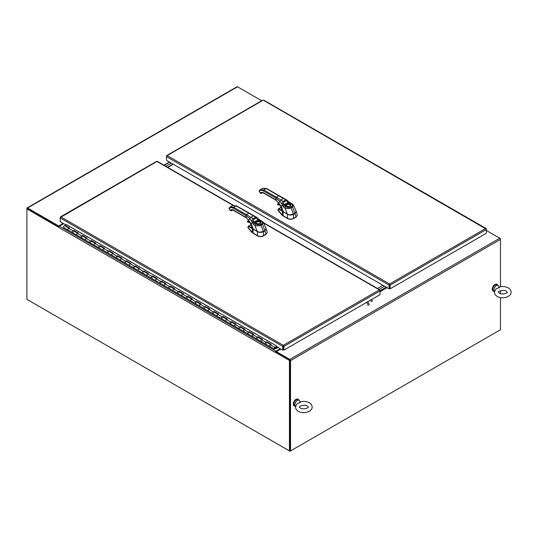 <?xml version="1.0" encoding="UTF-8"?>
<svg xmlns="http://www.w3.org/2000/svg" width="538" height="538" viewBox="0 0 538 538"><rect width="100%" height="100%" fill="white"/><g stroke="black" fill="none" stroke-linecap="round" stroke-linejoin="round"><path stroke-width="0.81" d="M27.451 299.679L289.989 451.254L289.989 360.278M499.91 330.056L289.989 451.254M63.154 223.371L58.689 225.947L27.586 207.991A0.968 0.558 -120 0 0 27.102 207.944A0.968 0.558 -120 0 0 26.9 208.388L26.9 299.363L289.437 450.938L290.533 450.938L290.533 360.595A0.968 0.558 -120 0 0 289.847 359.404L276.283 351.576L276.283 352.208L289.847 360.036M275.853 351.96L280.749 348.994A0.968 0.558 120 0 1 280.533 349.122M486.305 230.439L499.768 238.213A0.968 0.558 60 0 1 500.454 239.397L500.454 286.774M380.043 291.67L387.004 287.648M500.454 290.722L500.454 293.613M500.454 297.561L500.454 329.74L290.533 450.938M275.187 352.323A0.968 0.558 120 0 0 275.187 352.363L58.689 227.372A0.968 0.558 -60 0 1 59.375 226.182L58.689 226.579L27.485 208.616M27.102 207.944L237.023 86.746A0.968 0.558 60 0 1 237.507 86.793L261.67 100.747M169.409 162.025L163.915 165.193M58.689 226.579L58.689 225.947M280.204 348.678L275.873 351.18L59.375 226.182L63.706 223.687M275.873 351.18A0.968 0.558 120 0 0 275.2 352.202M275.187 352.37L275.738 351.892L289.989 360.117L289.989 450.622M58.689 227.372L26.9 208.858L27.451 208.542L58.891 226.7M289.437 450.938L289.437 360.433L275.187 352.208M289.437 360.433L289.989 360.117M379.048 289.397L384.542 286.229L379.048 289.397M386.183 287.178L380.043 290.722M171.333 163.135L165.838 166.303L171.333 163.135M164.198 165.354L169.685 162.18M377.407 288.449L382.895 285.281M172.974 164.083L167.486 167.251M167.755 167.412L173.249 164.238M278.011 347.413L275.557 348.819L275.295 348.294L277.682 347.225M64.035 227.567A1.022 0.592 -60 0 1 63.719 227.534A1.022 0.592 -60 0 1 63.719 226.35A1.022 0.592 -60 0 1 64.742 225.758L68.945 228.186M275.557 348.819L275.133 348.577M270.587 346.432L270.116 346.546A1.022 0.592 -60 0 1 269.807 346.512A1.022 0.592 -60 0 1 269.807 345.335A1.022 0.592 -60 0 1 270.829 344.744M270.641 344.636L266.445 342.208A1.022 0.592 120 0 0 265.422 342.8A1.022 0.592 120 0 0 265.422 343.984A1.022 0.592 -60 0 1 265.274 343.123A1.022 0.592 -60 0 1 265.994 342.229L266.781 341.852L271.165 344.387L270.379 344.757A1.022 0.592 120 0 0 269.659 345.652A1.022 0.592 120 0 0 269.807 346.512L261.031 341.448A1.022 0.592 -60 0 1 261.031 340.272A1.022 0.592 -60 0 1 262.06 339.68M261.818 341.368L261.347 341.482A1.022 0.592 -60 0 1 261.031 341.448L256.646 338.92A1.022 0.592 -60 0 1 256.505 338.059A1.022 0.592 -60 0 1 257.225 337.165L258.011 336.795L262.396 339.323L261.609 339.693A1.022 0.592 120 0 0 260.89 340.588A1.022 0.592 120 0 0 261.031 341.448M261.871 339.572L257.675 337.144A1.022 0.592 120 0 0 256.646 337.736A1.022 0.592 120 0 0 256.646 338.92L252.261 336.391A1.022 0.592 -60 0 1 252.261 335.208A1.022 0.592 -60 0 1 253.29 334.616M253.048 336.304L252.578 336.418A1.022 0.592 -60 0 1 252.261 336.391L247.877 333.856A1.022 0.592 -60 0 1 247.736 332.995A1.022 0.592 -60 0 1 248.455 332.101L249.242 331.731L253.627 334.259L252.84 334.636A1.022 0.592 120 0 0 252.12 335.524A1.022 0.592 120 0 0 252.261 336.391M253.102 334.508L248.906 332.087A1.022 0.592 120 0 0 247.877 332.672A1.022 0.592 120 0 0 247.877 333.856L243.492 331.327A1.022 0.592 -60 0 1 243.492 330.144A1.022 0.592 -60 0 1 244.521 329.552M244.279 331.24L243.808 331.354A1.022 0.592 -60 0 1 243.492 331.327L239.107 328.792A1.022 0.592 -60 0 1 238.966 327.931A1.022 0.592 -60 0 1 239.686 327.037L240.473 326.667L244.857 329.195L244.07 329.572A1.022 0.592 120 0 0 243.351 330.466A1.022 0.592 120 0 0 243.492 331.327M244.333 329.444L240.136 327.023A1.022 0.592 120 0 0 239.107 327.615A1.022 0.592 120 0 0 239.107 328.792L234.723 326.263A1.022 0.592 -60 0 1 234.723 325.08A1.022 0.592 -60 0 1 235.752 324.488M235.509 326.176L235.039 326.297A1.022 0.592 -60 0 1 234.723 326.263L230.338 323.728A1.022 0.592 -60 0 1 230.197 322.867A1.022 0.592 -60 0 1 230.916 321.973L231.703 321.603L236.088 324.132L235.301 324.508A1.022 0.592 120 0 0 234.581 325.403A1.022 0.592 120 0 0 234.723 326.263M235.563 324.38L231.367 321.959A1.022 0.592 120 0 0 230.338 322.551A1.022 0.592 120 0 0 230.338 323.728L225.953 321.199A1.022 0.592 -60 0 1 225.953 320.016A1.022 0.592 -60 0 1 226.982 319.424M226.269 321.233A1.022 0.592 -60 0 1 225.953 321.199L221.569 318.671A1.022 0.592 -60 0 1 221.427 317.803A1.022 0.592 -60 0 1 222.147 316.916L222.934 316.539L227.318 319.068L226.532 319.444A1.022 0.592 120 0 0 225.812 320.339A1.022 0.592 120 0 0 225.953 321.199M226.794 319.316L222.597 316.895A1.022 0.592 120 0 0 221.569 317.487A1.022 0.592 120 0 0 221.569 318.671L217.184 316.136A1.022 0.592 -60 0 1 217.184 314.952A1.022 0.592 -60 0 1 218.213 314.367M217.5 316.169A1.022 0.592 -60 0 1 217.184 316.136L212.799 313.607A1.022 0.592 -60 0 1 212.658 312.746A1.022 0.592 -60 0 1 213.378 311.852L214.164 311.475L218.549 314.01L217.762 314.38A1.022 0.592 120 0 0 217.043 315.275A1.022 0.592 120 0 0 217.184 316.136M218.024 314.259L213.828 311.832A1.022 0.592 120 0 0 212.799 312.423A1.022 0.592 120 0 0 212.799 313.607L208.414 311.072A1.022 0.592 -60 0 1 208.414 309.895A1.022 0.592 -60 0 1 209.443 309.303M208.731 311.105A1.022 0.592 -60 0 1 208.414 311.072L204.03 308.543A1.022 0.592 -60 0 1 203.889 307.682A1.022 0.592 -60 0 1 204.608 306.788L205.395 306.411L209.78 308.946L208.993 309.316A1.022 0.592 120 0 0 208.273 310.211A1.022 0.592 120 0 0 208.414 311.072M209.255 309.195L205.052 306.768A1.022 0.592 120 0 0 204.03 307.359A1.022 0.592 120 0 0 204.03 308.543L199.645 306.008A1.022 0.592 -60 0 1 199.645 304.831A1.022 0.592 -60 0 1 200.667 304.239M199.961 306.041A1.022 0.592 -60 0 1 199.645 306.008L195.26 303.479A1.022 0.592 -60 0 1 195.119 302.618A1.022 0.592 -60 0 1 195.839 301.724L196.626 301.347L201.01 303.883L200.223 304.252A1.022 0.592 120 0 0 199.504 305.147A1.022 0.592 120 0 0 199.645 306.008M200.486 304.131L196.283 301.704A1.022 0.592 120 0 0 195.26 302.295A1.022 0.592 120 0 0 195.26 303.479L190.876 300.944A1.022 0.592 -60 0 1 190.876 299.767A1.022 0.592 -60 0 1 191.898 299.175M191.192 300.977A1.022 0.592 -60 0 1 190.876 300.944L186.491 298.415A1.022 0.592 -60 0 1 186.35 297.554A1.022 0.592 -60 0 1 187.069 296.66L187.856 296.29L192.241 298.819L191.454 299.189A1.022 0.592 120 0 0 190.734 300.083A1.022 0.592 120 0 0 190.876 300.944M191.716 299.067L187.513 296.646A1.022 0.592 120 0 0 186.491 297.232A1.022 0.592 120 0 0 186.491 298.415L182.106 295.887A1.022 0.592 -60 0 1 182.106 294.703A1.022 0.592 -60 0 1 183.128 294.111M182.422 295.913A1.022 0.592 -60 0 1 182.106 295.887L177.722 293.351A1.022 0.592 -60 0 1 177.58 292.49A1.022 0.592 -60 0 1 178.3 291.596L179.087 291.226L183.471 293.755L182.685 294.131A1.022 0.592 120 0 0 181.965 295.026A1.022 0.592 120 0 0 182.106 295.887M182.947 294.004L178.744 291.583A1.022 0.592 120 0 0 177.722 292.168A1.022 0.592 120 0 0 177.722 293.351L173.337 290.823A1.022 0.592 -60 0 1 173.337 289.639A1.022 0.592 -60 0 1 174.359 289.047M173.653 290.85A1.022 0.592 -60 0 1 173.337 290.823L168.952 288.287A1.022 0.592 -60 0 1 168.811 287.426A1.022 0.592 -60 0 1 169.531 286.532L170.317 286.162L174.702 288.691L173.915 289.067A1.022 0.592 120 0 0 173.196 289.962A1.022 0.592 120 0 0 173.337 290.823M174.178 288.94L169.974 286.519A1.022 0.592 120 0 0 168.952 287.11A1.022 0.592 120 0 0 168.952 288.287L164.567 285.759A1.022 0.592 -60 0 1 164.567 284.575A1.022 0.592 -60 0 1 165.59 283.983M164.884 285.792A1.022 0.592 -60 0 1 164.567 285.759L160.183 283.223A1.022 0.592 -60 0 1 160.042 282.363A1.022 0.592 -60 0 1 160.761 281.468L161.548 281.098L165.933 283.627L165.146 284.003A1.022 0.592 120 0 0 164.426 284.898A1.022 0.592 120 0 0 164.567 285.759M165.408 283.876L161.205 281.455A1.022 0.592 120 0 0 160.183 282.046A1.022 0.592 120 0 0 160.183 283.223L155.798 280.695A1.022 0.592 -60 0 1 155.798 279.511A1.022 0.592 -60 0 1 156.82 278.919M156.114 280.728A1.022 0.592 -60 0 1 155.798 280.695L151.413 278.166A1.022 0.592 -60 0 1 151.272 277.299A1.022 0.592 -60 0 1 151.992 276.411L152.779 276.034L157.163 278.57L156.376 278.94A1.022 0.592 120 0 0 155.657 279.834A1.022 0.592 120 0 0 155.798 280.695M156.639 278.819L152.436 276.391A1.022 0.592 120 0 0 151.413 276.983A1.022 0.592 120 0 0 151.413 278.166L147.029 275.631A1.022 0.592 -60 0 1 147.029 274.447A1.022 0.592 -60 0 1 148.051 273.862M147.345 275.664A1.022 0.592 -60 0 1 147.029 275.631L142.644 273.102A1.022 0.592 -60 0 1 142.503 272.241A1.022 0.592 -60 0 1 143.222 271.347L144.009 270.97L148.394 273.506L147.607 273.876A1.022 0.592 120 0 0 146.887 274.77A1.022 0.592 120 0 0 147.029 275.631M147.869 273.755L143.666 271.327A1.022 0.592 120 0 0 142.644 271.919A1.022 0.592 120 0 0 142.644 273.102L138.259 270.567A1.022 0.592 -60 0 1 138.259 269.39A1.022 0.592 -60 0 1 139.281 268.798M138.575 270.601A1.022 0.592 -60 0 1 138.259 270.567L133.875 268.038A1.022 0.592 -60 0 1 133.733 267.178A1.022 0.592 -60 0 1 134.453 266.283L135.24 265.906L139.624 268.442L138.838 268.812A1.022 0.592 120 0 0 138.118 269.706A1.022 0.592 120 0 0 138.259 270.567M139.1 268.691L134.897 266.263A1.022 0.592 120 0 0 133.875 266.855A1.022 0.592 120 0 0 133.875 268.038L129.49 265.503A1.022 0.592 -60 0 1 129.49 264.326A1.022 0.592 -60 0 1 130.512 263.734M129.806 265.537A1.022 0.592 -60 0 1 129.49 265.503L125.105 262.974A1.022 0.592 -60 0 1 124.964 262.114A1.022 0.592 -60 0 1 125.684 261.219L126.47 260.843L130.855 263.378L130.068 263.748A1.022 0.592 120 0 0 129.349 264.642A1.022 0.592 120 0 0 129.49 265.503M130.331 263.627L126.127 261.199A1.022 0.592 120 0 0 125.105 261.791A1.022 0.592 120 0 0 125.105 262.974L120.72 260.446A1.022 0.592 -60 0 1 120.72 259.262A1.022 0.592 -60 0 1 121.743 258.67M121.037 260.473A1.022 0.592 -60 0 1 120.72 260.446L116.336 257.91A1.022 0.592 -60 0 1 116.195 257.05A1.022 0.592 -60 0 1 116.914 256.155L117.701 255.785L122.086 258.314L121.299 258.691A1.022 0.592 120 0 0 120.579 259.578A1.022 0.592 120 0 0 120.72 260.446M121.561 258.563L117.358 256.142A1.022 0.592 120 0 0 116.336 256.727A1.022 0.592 120 0 0 116.336 257.91L111.951 255.382A1.022 0.592 -60 0 1 111.951 254.198A1.022 0.592 -60 0 1 112.973 253.606M112.267 255.409A1.022 0.592 -60 0 1 111.951 255.382L107.566 252.847A1.022 0.592 -60 0 1 107.425 251.986A1.022 0.592 -60 0 1 108.145 251.091L108.932 250.721L113.316 253.25L112.529 253.627A1.022 0.592 120 0 0 111.81 254.521A1.022 0.592 120 0 0 111.951 255.382M112.792 253.499L108.589 251.078A1.022 0.592 120 0 0 107.566 251.67A1.022 0.592 120 0 0 107.566 252.847L103.182 250.318A1.022 0.592 -60 0 1 103.182 249.134A1.022 0.592 -60 0 1 104.204 248.543M103.498 250.352A1.022 0.592 -60 0 1 103.182 250.318L98.797 247.783A1.022 0.592 -60 0 1 98.656 246.922A1.022 0.592 -60 0 1 99.375 246.027L100.162 245.658L104.547 248.186L103.76 248.563A1.022 0.592 120 0 0 103.04 249.457A1.022 0.592 120 0 0 103.182 250.318M104.022 248.435L99.819 246.014A1.022 0.592 120 0 0 98.797 246.606A1.022 0.592 120 0 0 98.797 247.783L94.412 245.254A1.022 0.592 -60 0 1 94.412 244.07A1.022 0.592 -60 0 1 95.434 243.479M94.728 245.288A1.022 0.592 -60 0 1 94.412 245.254L90.028 242.719A1.022 0.592 -60 0 1 89.886 241.858A1.022 0.592 -60 0 1 90.606 240.963L91.393 240.594L95.777 243.122L94.991 243.499A1.022 0.592 120 0 0 94.271 244.393A1.022 0.592 120 0 0 94.412 245.254M95.253 243.371L91.05 240.95A1.022 0.592 120 0 0 90.028 241.542A1.022 0.592 120 0 0 90.028 242.719L85.643 240.19A1.022 0.592 -60 0 1 85.643 239.006A1.022 0.592 -60 0 1 86.665 238.421M85.959 240.224A1.022 0.592 -60 0 1 85.643 240.19L81.258 237.661A1.022 0.592 -60 0 1 81.117 236.801A1.022 0.592 -60 0 1 81.837 235.906L82.623 235.53L87.008 238.065L86.221 238.435A1.022 0.592 120 0 0 85.502 239.329A1.022 0.592 120 0 0 85.643 240.19M86.483 238.314L82.28 235.886A1.022 0.592 120 0 0 81.258 236.478A1.022 0.592 120 0 0 81.258 237.661L76.873 235.126A1.022 0.592 -60 0 1 76.873 233.943A1.022 0.592 -60 0 1 77.896 233.357M77.19 235.16A1.022 0.592 -60 0 1 76.873 235.126L72.489 232.598A1.022 0.592 -60 0 1 72.348 231.737A1.022 0.592 -60 0 1 73.067 230.842L73.854 230.466L78.239 233.001L77.452 233.371A1.022 0.592 120 0 0 76.732 234.265A1.022 0.592 120 0 0 76.873 235.126M77.714 233.25L73.511 230.822A1.022 0.592 120 0 0 72.489 231.414A1.022 0.592 120 0 0 72.489 232.598L68.104 230.062A1.022 0.592 -60 0 1 68.104 228.885A1.022 0.592 -60 0 1 69.126 228.294M68.42 230.096A1.022 0.592 -60 0 1 68.104 230.062L63.719 227.534M66.187 224.877L66.187 224.487L276.794 346.082L276.794 346.714L274.736 347.683L274.42 348.644L274.857 347.629M270.775 344.569L266.754 342.249L266.781 341.852M266.586 342.363A1.022 0.592 -60 0 1 266.64 342.861M266.081 343.829A1.022 0.592 -60 0 1 265.422 343.984M262.006 339.512L257.984 337.185L258.011 336.795M257.816 337.299A1.022 0.592 -60 0 1 257.87 337.797M257.312 338.765A1.022 0.592 -60 0 1 256.646 338.92M253.237 334.448L249.215 332.121L249.242 331.731M249.047 332.235A1.022 0.592 -60 0 1 249.101 332.733M248.543 333.701A1.022 0.592 -60 0 1 247.877 333.856M244.467 329.384L240.446 327.064L240.473 326.667M240.278 327.178A1.022 0.592 -60 0 1 240.331 327.669M239.773 328.637A1.022 0.592 -60 0 1 239.107 328.792M235.698 324.32L231.676 322L231.703 321.603M231.508 322.114A1.022 0.592 -60 0 1 231.562 322.612M231.004 323.573A1.022 0.592 -60 0 1 230.338 323.728M226.928 319.256L222.907 316.936L222.934 316.539M222.739 317.05A1.022 0.592 -60 0 1 222.793 317.548M222.234 318.509A1.022 0.592 -60 0 1 221.569 318.671M218.159 314.192L214.137 311.872L214.164 311.475M213.969 311.986A1.022 0.592 -60 0 1 214.023 312.484M213.465 313.452A1.022 0.592 -60 0 1 212.799 313.607M209.39 309.128L205.368 306.808L205.395 306.411M205.2 306.922A1.022 0.592 -60 0 1 205.254 307.42M204.696 308.388A1.022 0.592 -60 0 1 204.03 308.543M200.62 304.071L196.599 301.744L196.626 301.347M196.431 301.858A1.022 0.592 -60 0 1 196.484 302.356M195.926 303.324A1.022 0.592 -60 0 1 195.26 303.479M191.851 299.007L187.823 296.68L187.856 296.29M187.661 296.794A1.022 0.592 -60 0 1 187.715 297.292M187.157 298.26A1.022 0.592 -60 0 1 186.491 298.415M183.081 293.943L179.053 291.616L179.087 291.226M178.892 291.731A1.022 0.592 -60 0 1 178.946 292.228M178.387 293.197A1.022 0.592 -60 0 1 177.722 293.351M174.312 288.879L170.284 286.559L170.317 286.162M170.122 286.673A1.022 0.592 -60 0 1 170.176 287.164M169.618 288.133A1.022 0.592 -60 0 1 168.952 288.287M165.543 283.815L161.514 281.495L161.548 281.098M161.353 281.609A1.022 0.592 -60 0 1 161.407 282.107M160.849 283.069A1.022 0.592 -60 0 1 160.183 283.223M156.773 278.751L152.745 276.431L152.779 276.034M152.584 276.545A1.022 0.592 -60 0 1 152.637 277.043M152.079 278.005A1.022 0.592 -60 0 1 151.413 278.166M147.997 273.687L143.976 271.367L144.009 270.97M143.814 271.482A1.022 0.592 -60 0 1 143.868 271.979M143.31 272.948A1.022 0.592 -60 0 1 142.644 273.102M139.228 268.623L135.206 266.303L135.24 265.906M135.045 266.418A1.022 0.592 -60 0 1 135.092 266.915M134.54 267.884A1.022 0.592 -60 0 1 133.875 268.038M130.458 263.566L126.437 261.239L126.47 260.843M126.275 261.354A1.022 0.592 -60 0 1 126.322 261.851M125.764 262.82A1.022 0.592 -60 0 1 125.105 262.974M121.689 258.502L117.667 256.175L117.701 255.785M117.506 256.29A1.022 0.592 -60 0 1 117.553 256.787M116.995 257.756A1.022 0.592 -60 0 1 116.336 257.91M112.919 253.438L108.898 251.111L108.932 250.721M108.737 251.226A1.022 0.592 -60 0 1 108.784 251.723M108.225 252.692A1.022 0.592 -60 0 1 107.566 252.847M104.15 248.374L100.129 246.054L100.162 245.658M99.967 246.169A1.022 0.592 -60 0 1 100.014 246.666M99.456 247.628A1.022 0.592 -60 0 1 98.797 247.783M95.381 243.31L91.359 240.99L91.393 240.594M91.198 241.105A1.022 0.592 -60 0 1 91.245 241.602M90.687 242.564A1.022 0.592 -60 0 1 90.028 242.719M86.611 238.247L82.59 235.926L82.623 235.53M82.428 236.041A1.022 0.592 -60 0 1 82.475 236.538M81.917 237.507A1.022 0.592 -60 0 1 81.258 237.661M77.842 233.183L73.82 230.863L73.854 230.466M73.652 230.977A1.022 0.592 -60 0 1 73.706 231.474M73.148 232.443A1.022 0.592 -60 0 1 72.489 232.598M69.072 228.119L65.051 225.799L65.085 225.402L69.469 227.937L68.682 228.307A1.022 0.592 120 0 0 67.963 229.201A1.022 0.592 120 0 0 68.104 230.062M275.355 347.427A1.022 0.592 -60 0 1 275.113 348.604A1.022 0.592 -60 0 1 274.192 349.048A1.022 0.592 -60 0 1 274.044 348.187A1.022 0.592 -60 0 1 274.763 347.292L276.794 346.324M66.557 224.702L65.085 225.402M274.703 348.463L274.884 347.837L274.703 348.463M283.304 345.961L283.311 349.835L283.856 350.151L283.856 346.432L283.304 345.329L283.304 349.835L282.753 350.151L276.794 346.714M65.959 224.985L60.229 221.683L60.229 217.964L60.915 216.935L60.229 217.325L60.229 217.964L282.753 346.432L282.753 350.151M156.417 161.797L157.52 161.797M379.862 290.372L380.043 290.903L380.043 290.264L263.835 223.176M233.021 205.388L156.968 161.474L60.411 217.433M60.915 216.935L283.304 345.329L282.753 346.432L283.304 346.116M283.311 346.116L283.856 346.432L380.043 290.903L380.043 294.622L283.856 350.151M368.16 305.577A3.1 1.789 -120 0 0 366.492 302.443M369.256 304.938A3.1 1.789 -120 0 0 367.589 301.811M371.502 301.737A3.1 1.789 -120 0 0 370.332 300.224M372.599 301.105A3.1 1.789 -120 0 0 371.428 299.592M252.598 228.603L248.953 225.973L251.125 224.655M251.199 225.536L251.865 225.126M260.029 232.255L264.945 230.869L266.088 228.489L267.272 232.544L266.007 234.225A0.8 0.464 120 0 0 265.974 234.245L263.533 235.657A0.8 0.464 120 0 0 263.499 235.678C261.481 236.733 259.464 236.733 257.446 235.678A0.8 0.464 -120 0 0 257.413 235.657L251.912 232.281L247.978 227.184M247.89 227.466L251.912 232.51L252.49 228.771L248.65 226.451L248.146 226.606M267.272 232.624L266.007 234.225M251.912 232.51L257.446 235.9C259.464 236.868 261.481 236.868 263.499 235.9L266.007 234.454M248.65 226.451A0.491 0.417 -61.7 0 1 248.953 225.973L251.051 224.481M253.028 228.973L252.564 228.63M253.021 229.121A4.331 2.488 0.3 0 0 253.351 229.336L252.746 232.961M253.391 229.249L257.413 231.683C259.45 232.631 261.495 232.631 263.533 231.683L264.945 230.869L265.974 234.245M241.811 213.162L242.329 212.261L233.687 207.285L230.264 206.948L229.087 208.166L229.168 208.885L229.43 208.522A6.106 3.531 -120.1 0 1 233.169 208.179L245.879 215.503L245.879 217.291L246.397 217.594M230.97 210.822L231.609 210.64M229.168 208.885L230.52 210.56L231.569 210.694A0.733 0.424 -120.1 0 1 231.468 210.782M264.878 230.694L265.463 230.251M253.136 229.06L257.332 231.515C258.287 232.127 259.814 232.315 261.925 232.093L264.864 230.728L266.102 228.522L264.864 230.728L263.445 231.522M259.921 220.452L261.031 221.031C262.49 221.898 262.773 222.772 261.865 223.66L260.345 224.534C258.839 225.066 257.325 224.904 255.792 224.064A1.224 0.746 -57 0 0 254.884 225.429L257.298 231.515L253.344 229.222L251.932 227.439L253.331 229.181L257.278 231.481C258.341 232.127 259.935 232.308 262.046 232.033L264.878 230.674L262.477 224.312L260.964 225.187C260.56 226.047 255.167 226 254.884 225.429L253.277 224.292L252.288 222.725A2.656 1.284 80.4 0 1 252.261 222.624L251.939 221.495L253.559 220.95L253.66 219.39L256.041 218.011L258.247 219.632A1.708 1.015 -162 0 0 258.294 219.659L259.168 220.129L257.709 220.977L257.81 221.636A2.105 1.217 180 0 1 259.713 221.965A2.105 1.217 180 0 1 260.331 222.853L260.331 222.853C259.847 223.815 258.617 224.023 256.646 223.478L256.128 222.853A2.105 1.217 180 0 1 256.169 222.584L257.81 221.636M242.329 212.261L246.397 214.601L245.879 215.503L249.571 218.556L251.939 221.495C252.134 219.881 252.53 218.973 253.129 218.771L255.496 217.399L256.734 217.406L257.695 218.24L257.406 218.717M257.695 218.24L258.502 219.107L258.247 219.632L253.896 222.147L253.559 220.95M258.516 219.154L258.294 219.659M266.102 228.522L263.27 222.308L262.477 224.312A1.224 0.706 -120.1 0 0 261.865 223.66M252.261 222.624L253.896 222.147A1.708 0.625 95.2 0 0 253.902 222.207L254.225 222.988L253.277 224.292M256.734 217.406L236.464 205.852L232.678 205.55L230.264 206.948L229.497 207.661L229.43 208.522M256.169 222.584A0.491 0.39 19.3 0 0 255.691 222.147L257.709 220.977A2.589 1.493 180 0 1 260.062 221.38A2.589 1.493 180 0 1 260.062 223.499A2.589 1.493 180 0 1 256.397 223.499A2.589 1.493 180 0 1 255.691 222.147L254.225 222.988L255.792 224.064M260.325 222.9A2.098 1.21 0 0 0 259.713 222.08A2.098 1.21 0 0 0 257.453 221.811A2.098 1.21 0 0 0 256.128 222.9M242.329 215.254L245.879 217.291L251.038 223.445L253.902 222.207M262.685 100.458L167.177 155.596L389.573 283.99L389.566 284.777L390.124 285.093L486.305 229.565L486.305 228.926L485.626 228.536L486.305 229.565L486.305 233.284L390.124 288.812L390.124 285.093L389.573 283.99L389.021 285.093L389.021 288.812L166.498 160.344L166.498 156.625L167.177 155.596L166.498 155.986L166.498 156.625L389.021 285.093L389.566 284.777L389.566 288.496L389.021 288.812M486.13 229.033L263.788 100.458M167.177 155.596L166.679 156.094M389.573 284.622L389.573 288.496L390.124 288.812M282.679 211.246L279.034 208.623L281.206 207.298M281.28 208.186L281.946 207.776M290.11 214.897L295.026 213.512L296.169 211.138L297.353 215.193L296.088 216.875A0.8 0.464 120 0 0 296.055 216.895L293.613 218.3A0.8 0.464 120 0 0 293.58 218.327C291.562 219.376 289.545 219.376 287.527 218.327A0.8 0.464 -120 0 0 287.494 218.3L281.993 214.931L278.052 209.827M278.139 209.571L277.971 210.338L281.993 215.16L282.571 211.414L278.731 209.1L278.227 209.248M297.353 215.274L296.088 216.875M281.993 215.16L287.527 218.549C289.545 219.511 291.562 219.511 293.58 218.549L296.088 217.096M278.731 209.1A0.491 0.417 -61.7 0 1 279.034 208.623L281.132 207.13M283.109 211.616L282.645 211.273M283.102 211.77A4.331 2.488 0.3 0 0 283.432 211.985L282.82 215.832M283.472 211.891L287.494 214.326C289.531 215.281 291.576 215.281 293.613 214.326L295.026 213.512L296.055 216.895M271.892 195.805L272.41 194.911L263.768 189.927L260.345 189.598L259.168 190.815L259.249 191.535L259.511 191.165A6.106 3.531 -120.1 0 1 263.25 190.829L275.96 198.145L275.96 199.941L276.478 200.237M261.051 193.472L261.824 193.095L260.594 193.209L259.249 191.535M294.959 213.337L295.544 212.9M283.217 211.71L287.413 214.158C288.361 214.77 289.895 214.965 292.006 214.736L294.945 213.371L296.176 211.172L294.945 213.371L293.526 214.171M290.002 203.095L291.112 203.673C292.571 204.541 292.854 205.422 291.946 206.303L290.426 207.184C288.919 207.708 287.406 207.554 285.873 206.706A1.224 0.746 -57 0 0 284.965 208.071L287.379 214.164L283.425 211.864L282.013 210.089L283.412 211.831L287.359 214.124C288.422 214.77 290.016 214.951 292.127 214.675L294.959 213.324L292.558 206.955L291.045 207.836C290.641 208.697 285.248 208.65 284.965 208.071L283.358 206.942L282.369 205.368A2.656 1.284 80.4 0 1 282.342 205.274L282.02 204.137L283.64 203.593L283.741 202.032L286.115 200.661L288.328 202.275A1.708 1.015 -162 0 0 288.375 202.308L289.249 202.772L287.79 203.62L287.884 204.285A2.105 1.217 180 0 1 289.794 204.615A2.105 1.217 180 0 1 290.412 205.503L290.412 205.503C289.928 206.457 288.698 206.666 286.72 206.121L286.209 205.503A2.105 1.217 180 0 1 286.25 205.234L287.884 204.285M272.41 194.911L276.478 197.251L275.96 198.145L279.652 201.205L282.02 204.137C282.215 202.53 282.611 201.622 283.21 201.42L285.577 200.042L286.815 200.049L287.776 200.882L287.487 201.367M287.776 200.882L288.576 201.757L288.328 202.275L283.977 204.79L283.64 203.593M288.597 201.797L288.375 202.308M296.176 211.172L293.351 204.958L292.558 206.955A1.224 0.706 -120.1 0 0 291.946 206.303M282.342 205.274L283.977 204.79A1.708 0.625 95.2 0 0 283.983 204.85L284.306 205.637L283.358 206.942M286.815 200.049L266.545 188.495L262.759 188.199L260.345 189.598L259.578 190.311L259.511 191.165M286.25 205.234A0.491 0.39 19.3 0 0 285.772 204.79L287.79 203.62A2.589 1.493 180 0 1 290.137 204.03A2.589 1.493 180 0 1 290.143 206.141A2.589 1.493 180 0 1 286.478 206.148A2.589 1.493 180 0 1 285.772 204.79L284.306 205.637L285.873 206.706M290.406 205.55A2.098 1.21 0 0 0 289.794 204.729A2.098 1.21 0 0 0 287.534 204.46A2.098 1.21 0 0 0 286.209 205.55M272.41 197.897L275.96 199.941L281.118 206.094L283.983 204.85M290.533 360.595L500.454 239.397L500.454 238.603L499.775 238.213L289.847 359.404M498.988 287.151C502.304 286.169 505.397 286.411 508.269 287.897C510.037 288.893 510.986 290.318 511.1 292.168C511.376 297.043 501.961 299.525 497.314 296.438C495.424 295.261 494.483 293.835 494.483 292.168L495.693 289.182L498.275 287.991C498.887 286.962 499.197 286.915 499.19 287.843M498.08 285.436L496.984 284.804A3.47 2.004 -60 0 0 495.249 284.979A3.47 2.004 -60 0 0 492.983 288.038A3.47 2.004 -60 0 0 493.514 290.823L494.55 291.421A3.47 2.004 -60 0 1 494.092 288.617A3.47 2.004 -60 0 1 496.345 285.611A3.47 2.004 -60 0 1 498.08 285.436A3.47 2.004 -60 0 1 498.632 286.095L499.062 287.124M497.845 285.301A3.874 2.239 120 0 0 497.186 284.454A3.874 2.239 120 0 0 494.335 285.355A3.874 2.239 120 0 0 492.526 289.047A3.874 2.239 120 0 0 493.312 291.172A3.874 2.239 120 0 0 494.375 291.314M497.045 284.387A3.874 2.239 120 0 0 496.91 284.299A3.874 2.239 120 0 0 494.066 285.194A3.874 2.239 120 0 0 492.25 288.886A3.874 2.239 120 0 0 493.037 291.011A3.874 2.239 120 0 0 493.178 291.085M300.029 402.02C303.345 401.032 306.438 401.281 309.31 402.76C311.078 403.762 312.027 405.181 312.141 407.037C312.417 411.906 303.002 414.395 298.355 411.308C296.465 410.131 295.523 408.705 295.523 407.037L296.734 404.045L299.316 402.861C299.928 401.832 300.238 401.785 300.231 402.713M299.121 400.306L298.025 399.673A3.47 2.004 -60 0 0 296.29 399.848A3.47 2.004 -60 0 0 294.024 402.908A3.47 2.004 -60 0 0 294.555 405.686L295.591 406.284A3.47 2.004 -60 0 1 295.133 403.487A3.47 2.004 -60 0 1 297.386 400.48A3.47 2.004 -60 0 1 299.121 400.306A3.47 2.004 -60 0 1 299.673 400.965L300.103 401.994M298.886 400.171A3.874 2.239 120 0 0 298.227 399.324A3.874 2.239 120 0 0 295.375 400.225A3.874 2.239 120 0 0 293.566 403.917A3.874 2.239 120 0 0 294.353 406.035A3.874 2.239 120 0 0 295.416 406.183M298.086 399.257A3.874 2.239 120 0 0 297.951 399.169A3.874 2.239 120 0 0 295.106 400.064A3.874 2.239 120 0 0 293.291 403.756A3.874 2.239 120 0 0 294.078 405.881A3.874 2.239 120 0 0 294.219 405.948M237.507 86.793L27.586 207.991M73.067 230.842L68.682 228.307M81.837 235.906L77.452 233.371M90.606 240.963L86.221 238.435M99.375 246.027L94.991 243.499M108.145 251.091L103.76 248.563M116.914 256.155L112.529 253.627M125.684 261.219L121.299 258.691M134.453 266.283L130.068 263.748M143.222 271.347L138.838 268.812M151.992 276.411L147.607 273.876M160.761 281.468L156.376 278.94M169.531 286.532L165.146 284.003M178.3 291.596L173.915 289.067M187.069 296.66L182.685 294.131M195.839 301.724L191.454 299.189M204.608 306.788L200.223 304.252M213.378 311.852L208.993 309.316M222.147 316.916L217.762 314.38M230.916 321.973L226.532 319.444M239.686 327.037L235.301 324.508M248.455 332.101L244.07 329.572M257.225 337.165L252.84 334.636M265.994 342.229L261.609 339.693M274.763 347.292L270.379 344.757M276.794 346.122L66.517 224.723M283.304 345.329L379.357 289.874M248.058 226.922L247.904 227.48M257.446 231.602L257.413 235.657M263.452 231.548L263.533 235.657M230.52 210.56L230.775 210.19A3.907 2.26 -120.1 0 1 233.169 209.975L241.811 214.951M233.169 208.179L233.687 207.285L236.101 205.886L248.812 213.209L246.397 214.601L250.795 217.359L248.717 220.244M244.743 210.862L245.261 211.165M248.812 213.209L253.378 215.859L250.795 217.359L253.129 218.771A1.224 0.706 60.2 0 1 253.66 219.39M232.678 205.55L236.619 206.189M231.972 209.847L232.712 210.062A0.733 0.424 59.9 0 1 232.261 210.055M230.775 210.19L231.744 210.452A3.174 1.836 59.9 0 1 232.1 210.116A3.174 1.836 -120.1 0 0 231.744 210.452L231.784 210.398M250.957 223.492L253.331 229.181M233.687 210.277L233.169 209.975M253.882 216.061L255.496 217.399A1.224 0.706 59.6 0 1 256.041 218.011M260.345 224.534A1.224 0.706 -120.1 0 1 260.964 225.187L263.479 231.528C261.038 232.517 258.98 232.51 257.298 231.515L257.332 231.515M258.502 219.107L261.582 220.936A1.224 0.659 117.1 0 0 261.031 221.031M248.28 220.93L247.386 221.629M247.648 222.08L247.709 222.093A11.11 6.422 59.9 0 1 250.015 222.524M247.709 222.093L247.473 221.374L248.408 220.849A11.863 6.859 59.9 0 1 249 220.869M249.625 221.858A11.742 6.786 -120.1 0 0 247.5 221.515L247.682 222.086M247.5 221.515L247.547 221.353A11.863 6.859 -120.1 0 1 249.491 221.636M250.076 222.597L247.836 222.154A10.989 6.348 59.9 0 1 250.029 222.55M389.573 283.99L485.626 228.536M287.527 214.245L287.494 218.3M293.526 214.198L293.613 218.3M271.892 197.601L263.25 192.624A3.907 2.26 -120.1 0 0 260.856 192.839L260.594 193.209M263.25 190.829L263.768 189.927L266.182 188.535L278.892 195.852L276.478 197.251L280.876 200.001L278.798 202.887M274.824 193.512L275.342 193.808M278.892 195.852L283.459 198.502L280.876 200.001L283.21 201.42A1.224 0.706 60.2 0 1 283.741 202.032M262.759 188.199L266.7 188.831M262.053 192.496L262.793 192.712A0.733 0.424 59.9 0 1 262.342 192.698A0.619 0.356 59.9 0 0 262.605 192.685M260.856 192.839L261.824 193.095A3.174 1.836 59.9 0 1 262.181 192.765A3.174 1.836 -120.1 0 0 261.824 193.095L261.865 193.048M281.038 206.141L283.412 211.831M263.768 192.92L263.25 192.624M283.963 198.71L285.577 200.042A1.224 0.706 59.6 0 1 286.115 200.661M290.426 207.184A1.224 0.706 -120.1 0 1 291.045 207.836L293.56 214.171C291.119 215.16 289.054 215.16 287.379 214.164L287.413 214.158M288.576 201.757L291.663 203.586A1.224 0.659 117.1 0 0 291.112 203.673M278.361 203.572L277.467 204.279M277.729 204.722L277.79 204.736A11.11 6.422 59.9 0 1 280.096 205.173A10.989 6.348 59.9 0 0 277.917 204.796L280.157 205.24M279.706 204.507A11.742 6.786 -120.1 0 0 277.581 204.158L277.877 204.81L277.554 204.016L278.489 203.499A11.863 6.859 59.9 0 1 279.081 203.519M277.581 204.158L277.628 203.996A11.863 6.859 -120.1 0 1 279.572 204.285M274.192 349.048L269.807 346.512M379.828 289.847L263.546 222.712M233.344 205.274L157.372 161.413M156.565 161.413L60.444 216.908M248.495 225.994L247.85 227.359M229.087 208.166L229.134 208.993L230.479 210.667L231.441 210.795L232.1 210.116L233.324 210.311L246.027 217.628L248.691 220.432L250.647 223.674L251.932 227.439M263.27 222.308L261.582 220.936M248.448 220.842L248.986 220.856M486.096 228.509L263.64 100.075M262.833 100.075L166.713 155.569M278.576 208.643L277.931 210.002M259.168 190.815L259.215 191.642L260.56 193.31L261.522 193.445L262.181 192.765L263.405 192.96L276.108 200.277L278.771 203.075L280.728 206.316L282.013 210.089M293.351 204.958L291.663 203.586M278.529 203.485L279.067 203.505M499.237 293.109C502.028 295.201 508.161 292.759 507.253 292.168L506.345 291.226C503.555 289.128 497.421 291.576 498.329 292.168L499.237 293.109M300.278 407.979C303.069 410.07 309.202 407.629 308.294 407.037L307.386 406.089C304.595 403.998 298.462 406.439 299.363 407.037L300.278 407.979M276.202 352.161L276.202 351.623"/></g></svg>
